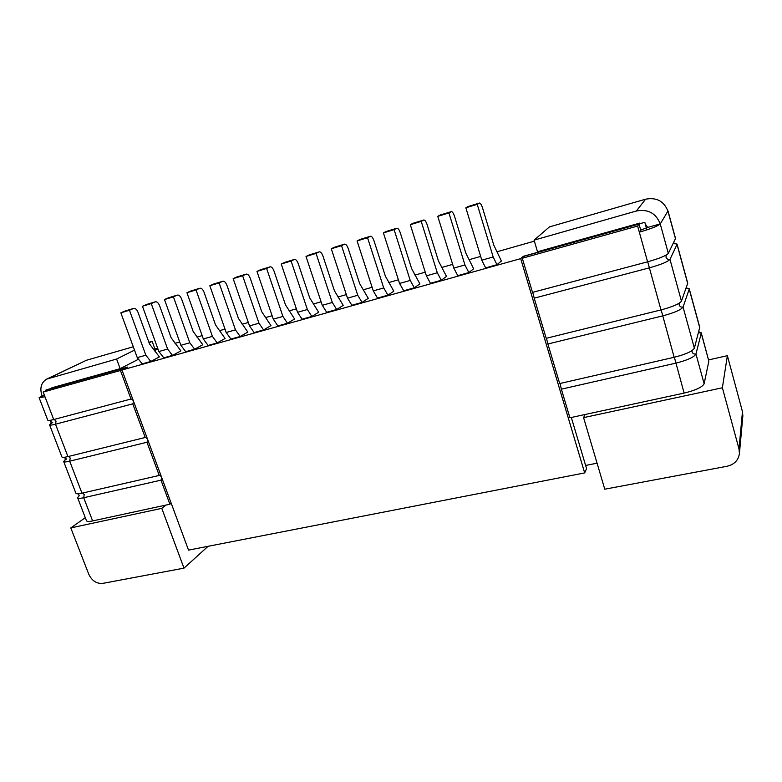 <?xml version="1.0" encoding="UTF-8"?>
<svg xmlns="http://www.w3.org/2000/svg" width="782" height="782" viewBox="0 0 782 782"><rect width="100%" height="100%" fill="white"/><g stroke="black" fill="none" stroke-linecap="round" stroke-linejoin="round"><path stroke-width="1.17" d="M698.727 331.588L701.239 333.21L695.96 354.011C694.074 357.188 687.349 360.238 675.785 363.161L561.368 389.162L569.902 417.774L684.123 393.092L674.358 357.237M699.743 327.736L689.216 289.135L683.067 307.062C681.054 309.858 674.24 312.8 662.628 315.889L547.889 344.002L559.697 383.551L674.152 357.286C685.716 354.354 692.451 351.313 694.367 348.185L699.753 327.306L689.235 288.763L686.068 288.157M686.225 287.884L689.235 288.763M687.701 283.583L677.017 244.424L669.979 259.38C667.828 261.775 660.927 264.609 649.265 267.874L534.214 298.167L546.198 338.313L660.976 309.926C672.588 306.818 679.411 303.885 681.445 301.138L687.73 283.221L677.065 244.131L673.468 242.879M674.426 243.593L677.065 244.131M701.239 332.77L708.854 361.137L701.239 333.21L698.473 332.575M691.962 350.649L692.031 351.822C692.705 353.542 694.015 354.275 695.96 354.011L704.132 383.757C702.314 387.168 695.648 390.286 684.123 393.092M704.132 383.757L708.854 361.137M522.308 258.255L532.493 292.39L647.584 261.823C659.246 258.529 666.156 255.714 668.327 253.358L675.531 238.5L668.014 210.964L660.243 223.916C657.994 226.027 651.025 228.774 639.334 232.166L637.623 226.047L522.308 258.255L524.761 256.066L639.031 224.082L637.623 226.047M639.725 223.114L537.508 251.755L534.077 240.142L636.362 211.013C648.063 208.872 656.03 213.173 660.243 223.916L647.652 227.415L640.722 230.152L639.334 232.166L647.584 261.823M640.722 230.152L639.031 224.082M560.02 383.483L561.368 389.162M546.471 338.244L547.889 344.002M532.708 292.331L534.214 298.167M647.652 227.415L645.306 224.072M534.077 240.142L549.453 226.888L645.6 199.195C656.577 197.152 664.026 201.16 667.955 211.208L675.482 238.793M79.217 495.612L77.604 497.704C77.917 498.545 79.95 498.545 83.723 497.723L160.984 480.158L169.89 504.224L171.19 503.207M65.219 459.728L63.665 461.488C63.919 462.182 65.932 462.084 69.696 461.185L146.967 442.25L159.245 475.446L81.973 493.178C78.21 494.019 76.177 494.019 75.864 493.198L63.665 461.488M51.006 423.433L49.559 424.822C49.765 425.379 51.739 425.173 55.502 424.206L132.774 403.854L145.208 437.48L67.936 456.59C64.173 457.49 62.159 457.607 61.915 456.923L49.559 424.822M77.604 497.704L86.45 520.695C86.792 521.623 88.855 521.702 92.618 520.92L169.89 504.224M154.944 348.997L157.661 348.215M44.31 395.037L39.1 397.647L44.975 396.777L43.176 392.075L120.438 370.502L125.814 367.716L48.983 389.221L43.176 392.075M120.438 370.502L130.985 399.025L53.714 419.543C49.96 420.521 47.976 420.745 47.78 420.208L39.1 397.647M130.985 399.025L131.2 398.937C133.38 399.895 133.898 401.528 132.774 403.854M145.208 437.48L145.472 437.363C147.563 438.291 148.062 439.924 146.967 442.25M159.245 475.446L159.557 475.309C161.561 476.209 162.04 477.831 160.984 480.158M155.295 349.974L158.023 349.202M41.984 395.682C39.589 388.077 41.143 382.554 46.646 379.123L116.596 359.036L120.154 368.664L138.512 359.212M133.282 346.778L86.421 360.277L46.646 379.123M149.108 342.858L152.167 341.333L148.903 342.272M152.167 341.333L155.481 350.473L154.641 350.903M51.847 387.804L120.154 368.664M116.596 359.036L134.504 350.121M585.151 414.48L583.577 417.627L722.382 387.774L727.377 355.673L742.47 411.674L742.861 415.907L739.43 453.511L739 448.907L722.382 387.774M739.43 453.511C738.423 460.266 734.288 464.518 727.025 466.268L604.769 489.2L583.577 417.627M585.61 465.446L597.067 463.188M166.019 505.064L161.776 508.349L183.985 568.143L208.08 546.305M183.985 568.143L102.686 583.392C96.557 583.831 91.924 580.791 88.777 574.271L70.8 527.918L161.776 508.349M70.8 527.918L85.297 517.704M708.648 359.906L727.377 355.673M175.012 343.337L179.704 342.008M196.986 337.091L202.137 335.625M219.371 330.727L225.011 329.124M242.176 324.237L248.334 322.487M265.43 317.629L272.107 315.723M289.135 310.884L296.368 308.831M313.308 304.012L321.099 301.793M337.971 296.994L346.348 294.609M363.122 289.839L372.105 287.287M388.781 282.546L398.4 279.809M414.968 275.098L425.242 272.175M441.693 267.493L452.661 264.375M468.985 259.732L480.656 256.418M496.853 251.814L534.37 241.139M646.909 229.869L644.818 222.313L523.275 256.33L520.695 258.627L584.682 472.915L188.521 550.117L121.972 370.003L520.695 258.627M496.951 264.697L493.178 256.975L481.81 260.181L485.632 267.864L496.951 264.697L501.379 261.002L493.755 245.03L482.582 208.071C481.507 204.767 480.471 203.085 479.493 203.037L468.271 206.468M468.829 272.556L464.938 264.961L453.814 268.099L457.753 275.655L468.829 272.556L473.648 268.783L465.808 253.055L454.586 216.536C453.492 213.271 452.426 211.629 451.38 211.599L440.403 214.962M441.302 280.259L437.294 272.771L426.405 275.86L430.442 283.289L441.302 280.259L446.493 276.398L438.438 260.924L427.177 224.835C426.073 221.609 424.968 219.996 423.864 219.986L413.121 223.271M414.333 287.796L410.227 280.435L399.563 283.446L403.708 290.767L414.333 287.796L419.885 283.856L411.635 268.617L400.335 232.948C399.221 229.761 398.077 228.178 396.914 228.197L386.396 231.413M387.921 295.176L383.727 287.932L373.268 290.884L377.51 298.089L387.921 295.176L393.815 291.168L385.37 276.163L374.04 240.905C372.926 237.757 371.743 236.203 370.512 236.242L360.228 239.39M362.046 302.409L357.755 295.273L347.511 298.167L351.841 305.263L362.046 302.409L368.263 298.333L359.642 283.553L348.283 248.696C347.159 245.587 345.947 244.062 344.657 244.121L334.588 247.2M336.69 309.496L332.311 302.468L322.272 305.312L326.69 312.292L336.69 309.496L343.22 305.361L334.432 290.796L323.044 256.33C321.91 253.251 320.669 251.755 319.33 251.843L309.467 254.854M311.832 316.446L307.375 309.525L297.541 312.301L302.028 319.183L311.832 316.446L318.665 312.243L309.711 297.903L298.304 263.808C297.16 260.777 295.889 259.301 294.501 259.409L284.844 262.361M287.473 323.259L282.928 316.436L273.289 319.164L277.854 325.947L287.473 323.259L294.589 318.997L285.479 304.863L274.052 271.149C272.898 268.148 271.608 266.701 270.161 266.818L260.699 269.712M263.583 329.936L258.969 323.22L249.507 325.889L254.15 332.575L263.583 329.936L270.973 325.625L261.716 311.686L250.269 278.333C249.116 275.372 247.796 273.954 246.301 274.091L237.034 276.926M240.152 336.485L235.46 329.867L226.194 332.487L230.905 339.065L240.152 336.485L247.816 332.115L238.412 318.382L226.946 285.391C225.793 282.458 224.444 281.07 222.909 281.217L213.828 283.993M217.171 342.907L212.421 336.377L203.32 338.958L208.1 345.448L217.171 342.907L225.079 338.489L215.549 324.95L204.073 292.312C202.909 289.408 201.541 288.04 199.967 288.216L191.062 290.933M194.63 349.212L189.811 342.78L180.886 345.302L185.725 351.695L194.63 349.212L202.782 344.745L193.115 331.392L181.639 299.095C180.466 296.231 179.068 294.882 177.455 295.068L168.726 297.737M172.499 355.399L167.622 349.055L158.863 351.529L163.77 357.833L172.499 355.399L180.886 350.893L171.111 337.716L159.616 305.752C158.443 302.917 157.026 301.598 155.364 301.803L146.811 304.413M150.789 361.47L145.853 355.214L137.261 357.638L142.216 363.865L150.789 361.47L159.391 356.915L149.499 343.924L138.003 312.292C136.83 309.486 135.394 308.186 133.693 308.401L125.306 310.972M121.972 370.003L127.603 367.09L46.04 389.915L46.285 390.55M155.335 350.072L158.062 349.3M571.31 417.471L586.559 468.613L584.682 472.915M523.275 256.33L523.529 257.17M137.261 357.638L120.848 312.839L124.954 311.08M145.853 355.214L129.45 310.229L133.517 308.47M120.848 312.839L129.45 310.229M158.863 351.529L142.461 306.261L146.469 304.521M167.622 349.055L151.229 303.592L155.188 301.862M142.461 306.261L151.229 303.592M180.886 345.302L164.494 299.555L168.394 297.844M189.811 342.78L173.418 296.837L177.279 295.137M164.494 299.555L173.418 296.837M203.32 338.958L186.937 292.722L190.74 291.031M212.421 336.377L196.038 289.946L199.791 288.275M186.937 292.722L196.038 289.946M226.194 332.487L209.83 285.753L213.515 284.091M235.46 329.867L219.107 282.928L222.743 281.276M209.83 285.753L219.107 282.928M249.507 325.889L233.163 278.646L236.731 277.014M258.969 323.22L242.625 275.763L246.144 274.15M233.163 278.646L242.625 275.763M273.289 319.164L256.965 271.403L260.406 269.8M282.928 316.436L266.613 268.461L270.015 266.877M256.965 271.403L266.613 268.461M297.541 312.301L281.237 264.013L284.56 262.449M307.375 309.525L291.09 261.012L294.355 259.458M281.237 264.013L291.09 261.012M322.272 305.312L306.006 256.467L309.193 254.942M332.311 302.468L316.055 253.407L319.183 251.892M306.006 256.467L316.055 253.407M347.511 298.167L331.285 248.774L334.325 247.278M357.755 295.273L341.538 245.646L344.53 244.17M331.285 248.774L341.538 245.646M373.268 290.884L357.081 240.915L359.974 239.468M383.727 287.932L367.55 237.728L370.385 236.291M357.081 240.915L367.55 237.728M399.563 283.446L383.415 232.899L386.161 231.482M410.227 280.435L394.108 229.644L396.787 228.246M383.415 232.899L394.108 229.644M426.405 275.86L410.306 224.708L412.896 223.339M437.294 272.771L421.224 221.384L423.746 220.035M410.306 224.708L421.224 221.384M453.814 268.099L437.773 216.35L440.188 215.021M464.938 264.961L448.927 212.948L451.273 211.648M437.773 216.35L448.927 212.948M481.81 260.181L465.837 207.807L468.076 206.526M493.178 256.975L477.225 204.337L479.395 203.076M465.837 207.807L477.225 204.337M674.152 357.286L661.142 309.877M694.367 348.185L683.067 307.062C681.112 307.346 679.793 306.622 679.118 304.872L679.147 303.23M660.976 309.926L647.721 261.784M681.445 301.138L669.979 259.38C668.014 259.702 666.684 258.979 666 257.21L666.225 255.049M660.243 223.916L668.327 253.358M636.362 211.013L645.6 199.195M92.618 520.92L83.723 497.723L84.202 494.547L82.687 493.022M81.973 493.178L69.696 461.185L70.214 458.047L68.523 456.444M67.936 456.59L55.502 424.206L56.04 421.097L54.183 419.426M53.714 419.543L44.975 396.777M48.288 378.488L86.421 360.277M739 448.907L742.47 411.674M686.176 287.844L686.704 288.157L686.097 288.069M673.556 242.703L674.846 243.759L674.084 243.72M79.119 495.935L78.503 493.774M66.773 458.839L65.111 459.992L65.18 458.311L64.271 457.294M52.717 422.505L50.898 423.619L51.084 421.635L49.813 420.403M125.14 311.011L133.693 308.401M146.654 304.452L155.364 301.803M168.57 297.776L177.455 295.068M190.906 290.972L199.967 288.216M213.681 284.032L222.909 281.217M236.887 276.955L246.301 274.091M260.562 269.741L270.161 266.818M284.707 262.39L294.501 259.409M309.34 254.883L319.33 251.843M334.461 247.229L344.657 244.121M360.111 239.409L370.512 236.242M386.288 231.433L396.914 228.197M413.013 223.29L423.864 219.986M440.305 214.982L451.38 211.599M468.174 206.487L479.493 203.037"/></g></svg>
